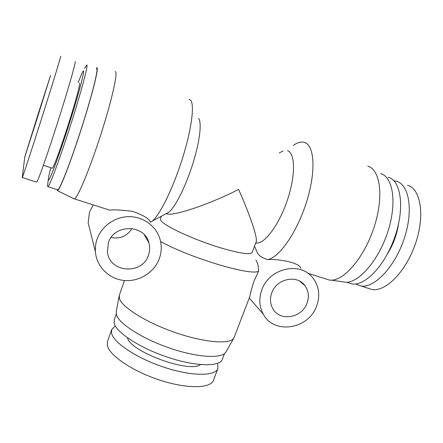 <?xml version="1.0" encoding="UTF-8"?>
<svg xmlns="http://www.w3.org/2000/svg" width="443" height="443" viewBox="0 0 443 443"><rect width="100%" height="100%" fill="white"/><g stroke="black" fill="none" stroke-linecap="round" stroke-linejoin="round"><path stroke-width="0.66" d="M407.494 185.335C422.013 188.912 425.673 220.608 412.948 250.157C402.853 274.876 384.518 291.577 372.214 289.567L367.081 287.922M393.583 180.678L396.629 181.292C409.415 184.975 413.59 211.239 404.005 239.237C394.563 267.267 374.518 287.994 361.239 286.056L355.441 283.969M398.672 223.111C397.033 234.563 393.091 245.162 386.833 254.913M36.924 119.206L50.541 75.443L24.797 156.894L36.924 119.206M22.288 177.095L22.311 177.538C23.197 175.638 31.027 151.827 40.474 122.096C51.87 86.291 61.627 54.417 60.68 56.283M388.151 177.255C402.238 180.578 405.323 212.806 392.443 243.174C382.215 268.536 364.107 285.835 352.191 283.991L347.234 282.407M217.629 363.304L217.939 368.493L213.443 380.304C210.724 388.566 187.179 389.109 159.751 380.1C132.313 371.173 109.017 355.181 107.317 345.302L107.488 341.531L111.675 329.603L115.263 325.843M36.437 182.062L36.791 182.173C38.425 180.118 48.309 151.921 58.664 119.289C69.036 86.645 76.301 60.802 75.05 61.627M217.939 368.493C215.381 376.34 191.93 376.456 164.425 367.369C136.92 358.359 113.43 342.672 111.57 333.202L111.675 329.603M52.052 168.119L52.418 168.24C53.913 166.795 61.117 147.154 68.311 124.572C75.52 101.979 80.526 83.29 79.53 83.157M380.747 173.617C393.03 177.078 397.116 202.634 388.062 231.013C379.142 259.41 359.799 282.058 346.337 282.335L341.127 281.565M367.734 166.097C380.127 169.425 384.015 196.077 374.485 225.98C365.076 255.899 345.186 279.821 331.63 280.17L329.603 280.142L324.653 278.564M200.513 364.583C189.515 373.388 130.225 351.692 127.512 337.871M293.305 145.426C296.705 143.011 299.828 141.893 302.68 142.076L304.297 142.369C314.464 144.833 316.247 171.114 306.606 201.748C297.07 232.387 279.046 257.959 267.578 259.576C276.953 258.795 299.496 262.178 300.719 268.253M50.807 167.714C49.217 173.811 48.392 177.698 48.337 179.376C47.927 184.936 56.665 162.598 66.987 130.724C79.895 91.158 87.504 60.708 81.617 74.086L78.095 82.636M47.861 182.953L47.445 186.093L48.016 186.713C49.898 185.13 58.769 161.568 68.432 131.781C80.15 95.893 88.877 63.504 86.734 64.983L84.641 68.366M287.524 150.758C295.304 153.056 295.73 175.267 287.468 199.804C279.3 224.352 265.03 243.622 256.752 243.019L255.761 242.908M256.104 249.874L257.704 253.529L259.399 255.406C261.309 257.095 264.039 258.485 267.578 259.576M255.916 260.141C257.688 262.688 258.579 266.359 258.585 271.16L253.917 281.349C251.347 289.65 250.002 294.673 249.88 296.422L233.887 338.037C230.177 344.549 204.744 342.738 175.539 332.649C146.328 322.626 121.675 307.11 119.4 298.421L119.355 295.188L124.494 280.508M261.896 289.667C269.266 268.076 300.459 261.126 312.83 277.899C319.143 286.3 320.372 295.78 316.512 306.34C308.45 329.271 274.04 334.758 263.363 314.286C259.216 306.694 258.729 298.488 261.896 289.667M224.501 353.592L222.331 359.295C219.866 366.92 196.133 366.693 168.152 357.396C140.165 348.176 116.182 332.494 114.2 323.235L114.261 319.746L116.282 313.993M57.236 189.665L57.95 189.892C60.492 188.114 71.329 160.028 81.789 127.207C92.271 94.37 98.75 68.111 96.585 68.648M165.87 213.792L167.343 214.03C175.86 215.819 211.97 203.171 238.572 189.438C249.686 214.03 258.169 239.065 256.126 241.944L252.145 252.46C251.275 255.661 232.403 252.205 208.996 244.049C185.595 235.925 164.154 225.315 160.964 220.642L160.444 218.903L161.402 216.184M160.615 241.562C191.049 258.352 251.757 276.299 258.585 271.16M198.503 118.37C202.069 122.179 199.782 141.754 192.661 164.237C185.573 186.719 175.184 207.235 168.855 212.191L166.275 213.57M189.189 99.315L190.501 100.096C194.82 104.26 191.647 129.395 182.3 158.91C172.997 188.413 159.79 215.099 152.259 221.09L150.515 222.27C149.507 218.892 143.571 215.265 132.706 211.383C121.559 209.949 113.917 209.539 109.781 210.165L106.386 209.079M271.836 292.701C269.721 298.571 270.114 303.998 273.01 308.987C280.092 321.712 301.838 318.008 306.944 303.416C309.347 296.832 308.649 290.879 304.856 285.558C297.076 274.361 276.659 278.664 271.836 292.701M93.246 204.899L89.469 212.23L88.146 222.868L90.289 231.418M97.023 239.342C101.414 226.351 114.693 216.837 128.647 216.649C142.607 216.428 155.454 225.426 159.646 237.98C161.85 244.774 161.767 251.574 159.402 258.385C154.457 272.362 139.307 281.92 124.267 280.491C109.227 279.151 96.541 266.808 95.422 251.868C95.107 247.62 95.638 243.445 97.023 239.342M116.287 311.556L116.398 314.48C118.48 323.362 141.854 338.59 169.663 348.082C197.467 357.645 221.96 358.896 225.825 352.157L226.068 351.731M56.892 189.554L57.64 190.789C60.132 189.261 71.124 160.864 81.789 127.423C92.476 93.966 99.094 67.164 96.873 67.762L96.447 68M73.422 198.497L74.513 198.935C77.946 197.334 90.123 168.052 101.165 133.481C112.245 98.894 118.287 71.173 115.191 71.633M108.391 242.814L107.433 251.801C109.078 272.921 142.502 275.241 148.494 255.052C149.895 250.987 150.027 246.906 148.887 242.814C144.606 224.053 113.934 223.787 108.391 242.814M111.16 237.448C120.191 239.187 127.124 236.197 131.964 228.472M38.22 113.818L50.026 77.143L36.957 119.056L25.439 154.751L38.22 113.818M361.239 286.056L372.214 289.567M49.871 77.741L25.628 154.341M22.311 177.538L36.791 182.173M346.886 282.296L352.191 283.991M43.392 165.283L52.418 168.24M346.337 282.335L331.63 280.17M307.774 273.193L329.603 280.142M48.016 186.713L57.95 189.892M168.855 212.191L152.259 221.09M225.825 352.157L233.887 338.037M57.64 190.789L74.424 198.985M74.513 198.935L109.781 210.165M24.797 156.894L22.205 177.754M48.337 179.376L47.445 186.06M254.509 246.225L257.704 253.529M279.306 152.94L283.121 150.891M249.259 298.05L263.363 314.286M166.147 213.642L167.343 214.03M255.832 242.72L256.752 243.019M299.656 281.133L304.856 285.558M88.146 222.868L95.422 251.868M116.199 312.038L119.15 296.051M144.302 234.768L148.887 242.814"/></g></svg>
